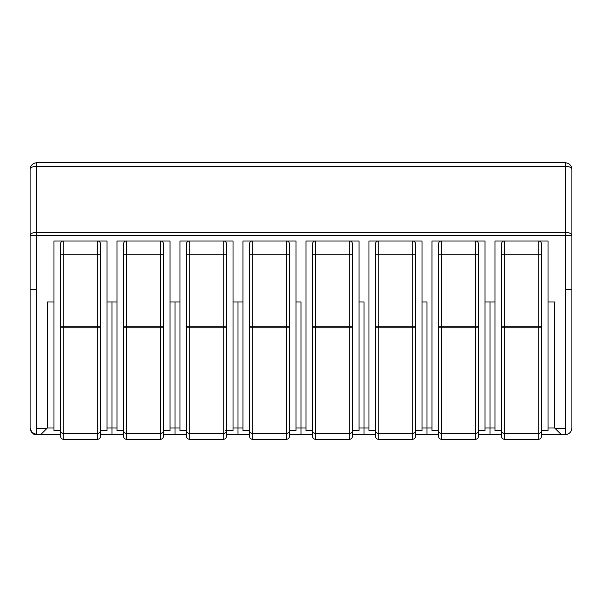 <?xml version="1.0" encoding="UTF-8"?>
<svg xmlns="http://www.w3.org/2000/svg" width="602" height="602" viewBox="0 0 602 602"><rect width="100%" height="100%" fill="white"/><g stroke="black" fill="none" stroke-linecap="round" stroke-linejoin="round"><path stroke-width="0.9" d="M175.001 301.993L170.027 301.993L179.975 301.993L175.001 301.993L175.001 427.992L179.975 427.992M53.977 301.993L47.34 301.993L47.34 427.992L53.977 427.992M112.002 301.993L107.028 301.993L116.976 301.993L112.002 301.993L112.002 427.992L116.976 427.992M170.027 427.992L175.001 427.992L175.001 434.629L163.398 434.629L186.605 434.629L163.398 434.629M40.71 434.629L60.606 434.629L36.73 434.629L31.703 432.311L30.1 427.992C30.521 431.995 32.734 434.208 36.73 434.629L40.71 434.629L47.34 427.992M107.028 427.992L112.002 427.992L112.002 434.629L100.391 434.629L123.606 434.629L100.391 434.629M233.027 427.992L238.001 427.992L238.001 434.629L226.397 434.629L249.604 434.629L226.397 434.629M238.001 301.993L242.975 301.993L233.027 301.993L238.001 301.993L238.001 427.992L242.975 427.992M368.973 427.992L363.999 427.992L363.999 434.629L352.396 434.629L375.603 434.629L352.396 434.629M359.025 427.992L363.999 427.992L363.999 301.993L359.025 301.993L363.999 301.993M431.973 427.992L426.999 427.992L426.999 434.629L415.395 434.629L438.602 434.629L415.395 434.629M422.025 427.992L426.999 427.992L426.999 301.993L422.025 301.993L426.999 301.993M489.998 301.993L494.972 301.993L485.024 301.993L489.998 301.993L489.998 434.629L478.394 434.629L501.609 434.629L478.394 434.629M485.024 427.992L494.972 427.992M571.9 169.365C571.479 167.454 569.266 166.4 565.27 166.197L565.27 162.728C569.266 163.157 571.479 165.362 571.9 169.365L571.9 427.992C571.479 431.995 569.266 434.208 565.27 434.629L541.394 434.629L561.29 434.629L554.66 427.992L548.023 427.992M554.66 427.992L554.66 301.993L548.023 301.993M305.974 427.992L301 427.992L301 434.629L289.396 434.629L312.604 434.629L289.396 434.629M296.026 427.992L301 427.992L301 301.993L296.026 301.993L301 301.993M501.609 430.55L494.972 430.55L494.972 240.988L548.023 240.988L548.023 430.55L541.394 430.55M438.602 430.55L431.973 430.55L431.973 240.988L485.024 240.988L485.024 430.55L478.394 430.55M375.603 430.55L368.973 430.55L368.973 240.988L422.025 240.988L422.025 430.55L415.395 430.55M312.604 430.55L305.974 430.55L305.974 240.988L359.025 240.988L359.025 430.55L352.396 430.55M249.604 430.55L242.975 430.55L242.975 240.988L296.026 240.988L296.026 430.55L289.396 430.55M233.027 289.592L233.027 430.55L233.027 240.988L179.975 240.988L179.975 430.55L179.975 289.592M123.606 430.55L116.976 430.55L116.976 240.988L170.027 240.988L170.027 430.55L163.398 430.55M60.606 430.55L53.977 430.55L53.977 240.988L107.028 240.988L107.028 430.55L100.391 430.55M225.705 430.55L233.027 430.55M186.605 430.55L179.975 430.55M249.604 434.629L238.001 434.629M30.1 428.007C31.853 433.252 34.066 435.457 36.73 434.629L36.73 166.197L565.27 166.197L565.27 232.267C569.266 232.47 571.479 233.523 571.9 235.427L565.27 235.427L565.27 434.629C569.296 434.23 571.509 432.018 571.9 427.992C571.501 432.018 569.289 434.23 565.27 434.629L561.29 434.629M123.606 434.629L112.002 434.629M186.605 434.629L175.001 434.629M501.609 434.629L489.998 434.629M438.602 434.629L426.999 434.629M375.603 434.629L363.999 434.629M312.604 434.629L301 434.629M242.975 430.55L242.975 289.592M296.026 430.55L296.026 289.592M305.974 430.55L305.974 289.592M359.025 430.55L359.025 289.592M368.973 430.55L368.973 289.592M422.025 430.55L422.025 289.592M431.973 430.55L431.973 289.592M485.024 430.55L485.024 289.592M494.972 430.55L494.972 289.592M548.023 430.55L548.023 289.592M565.27 162.728L36.73 162.728L36.73 166.197C32.734 166.4 30.521 167.454 30.1 169.365L30.1 235.427C30.521 233.523 32.734 232.47 36.73 232.267L565.27 232.267L565.27 235.427L30.1 235.427L30.1 427.992M378.259 439.272L412.739 439.272C414.342 439.099 415.229 438.218 415.395 436.616L415.395 327.774L375.603 327.774L375.603 436.616C375.776 438.218 376.656 439.099 378.259 439.272L378.259 326.246L375.603 326.246L375.603 327.774M375.603 432.326L378.259 433.553L412.739 433.553L412.739 326.246L415.395 326.246L415.395 327.774M415.395 326.246L415.395 243.637C415.229 242.034 414.342 241.154 412.739 240.988L412.739 254.247L415.395 254.247M375.603 254.247L412.739 254.247L412.739 326.246L378.259 326.246L378.259 240.988C376.656 241.154 375.776 242.034 375.603 243.637L375.603 326.246M415.395 428.662L415.395 436.616M186.605 254.247L223.741 254.247L223.741 326.246L189.261 326.246L189.261 240.988C187.658 241.154 186.77 242.034 186.605 243.637L186.605 436.616C186.77 438.218 187.658 439.099 189.261 439.272L223.741 439.272C225.344 439.099 226.224 438.218 226.397 436.616L226.397 428.662M189.261 439.272L189.261 433.553L223.741 433.553L226.397 432.326L226.397 327.774L186.605 327.774M223.741 439.272L223.741 326.246L226.397 326.246L226.397 243.637C226.224 242.034 225.344 241.154 223.741 240.988L223.741 254.247L226.397 254.247M226.397 326.246L226.397 327.774M226.397 432.326L226.397 436.616M123.606 254.247L160.742 254.247L160.742 326.246L126.254 326.246L126.254 240.988C124.659 241.154 123.771 242.034 123.606 243.637L123.606 436.616C123.771 438.218 124.659 439.099 126.254 439.272L160.742 439.272C162.344 439.099 163.225 438.218 163.398 436.616L163.398 428.662M126.254 439.272L126.254 433.553L160.742 433.553L163.398 432.326L163.398 327.774L123.606 327.774M160.742 439.272L160.742 326.246L163.398 326.246L163.398 243.637C163.225 242.034 162.344 241.154 160.742 240.988L160.742 254.247L163.398 254.247M163.398 326.246L163.398 327.774M163.398 432.326L163.398 436.616M60.606 254.247L97.742 254.247L97.742 326.246L63.255 326.246L63.255 240.988C61.66 241.154 60.772 242.034 60.606 243.637L60.606 436.616C60.772 438.218 61.66 439.099 63.255 439.272L97.742 439.272C99.345 439.099 100.225 438.218 100.391 436.616L100.391 428.662M63.255 439.272L63.255 433.553L97.742 433.553L100.391 432.326L100.391 327.774L60.606 327.774M97.742 439.272L97.742 326.246L100.391 326.246L100.391 243.637C100.225 242.034 99.345 241.154 97.742 240.988L97.742 254.247L100.391 254.247M100.391 326.246L100.391 327.774M100.391 432.326L100.391 436.616M30.1 289.05L30.1 289.592L30.1 289.05M30.1 169.365C30.521 165.362 32.734 163.157 36.73 162.728M53.977 430.55L53.977 289.592M107.028 430.55L107.028 289.592M116.976 430.55L116.976 289.592M170.027 430.55L170.027 289.592M286.74 439.272C288.343 439.099 289.223 438.218 289.396 436.616L289.396 327.774L249.604 327.774L249.604 436.616C249.777 438.218 250.658 439.099 252.261 439.272L286.74 439.272L286.74 326.246L252.261 326.246L252.261 433.553L286.74 433.553L289.396 432.326M249.604 254.247L252.261 254.247L252.261 240.988C250.658 241.154 249.777 242.034 249.604 243.637L249.604 326.246L252.261 326.246L252.261 254.247L286.74 254.247L286.74 326.246L289.396 326.246L289.396 327.774M289.396 326.246L289.396 243.637C289.223 242.034 288.343 241.154 286.74 240.988L286.74 254.247L289.396 254.247M249.604 326.246L249.604 327.774M289.396 428.662L289.396 436.616M312.604 254.247L349.739 254.247L349.739 326.246L315.26 326.246L315.26 240.988C313.657 241.154 312.777 242.034 312.604 243.637L312.604 436.616C312.777 438.218 313.657 439.099 315.26 439.272L349.739 439.272C351.342 439.099 352.223 438.218 352.396 436.616L352.396 428.662M315.26 439.272L315.26 433.553L349.739 433.553L352.396 432.326L352.396 327.774L312.604 327.774M349.739 439.272L349.739 326.246L352.396 326.246L352.396 243.637C352.223 242.034 351.342 241.154 349.739 240.988L349.739 254.247L352.396 254.247M352.396 326.246L352.396 327.774M352.396 432.326L352.396 436.616M501.609 254.247L538.745 254.247L538.745 326.246L504.258 326.246L504.258 240.988C502.655 241.154 501.775 242.034 501.609 243.637L501.609 436.616C501.775 438.218 502.655 439.099 504.258 439.272L538.745 439.272C540.34 439.099 541.228 438.218 541.394 436.616L541.394 428.662M504.258 439.272L504.258 433.553L538.745 433.553L541.394 432.326L541.394 327.774L501.609 327.774M538.745 439.272L538.745 326.246L541.394 326.246L541.394 243.637C541.228 242.034 540.34 241.154 538.745 240.988L538.745 254.247L541.394 254.247M541.394 326.246L541.394 327.774M541.394 432.326L541.394 436.616M438.602 254.247L475.746 254.247L475.746 326.246L441.258 326.246L441.258 240.988C439.656 241.154 438.775 242.034 438.602 243.637L438.602 436.616C438.775 438.218 439.656 439.099 441.258 439.272L475.746 439.272C477.341 439.099 478.229 438.218 478.394 436.616L478.394 428.662M478.394 254.247L475.746 254.247L475.746 240.988C477.341 241.154 478.229 242.034 478.394 243.637L478.394 327.774L438.602 327.774M441.258 439.272L441.258 433.553L475.746 433.553L478.394 432.326L478.394 327.774M475.746 240.988C477.341 241.154 478.229 242.034 478.394 243.637M478.394 432.326L478.394 436.616M565.27 428.669L555.33 428.669M46.67 428.669L36.73 428.669M565.27 289.592L571.9 289.592M412.739 439.272L412.739 433.553L415.395 432.326M186.605 326.246L189.261 326.246L189.261 433.553L186.605 432.326M123.606 326.246L126.254 326.246L126.254 433.553L123.606 432.326M60.606 326.246L63.255 326.246L63.255 433.553L60.606 432.326M36.73 289.592L30.1 289.592M249.604 432.326L252.261 433.553L252.261 439.272M312.604 326.246L315.26 326.246L315.26 433.553L312.604 432.326M501.609 326.246L504.258 326.246L504.258 433.553L501.609 432.326M438.602 326.246L441.258 326.246L441.258 433.553L438.602 432.326M475.746 439.272L475.746 326.246L478.394 326.246"/></g></svg>
